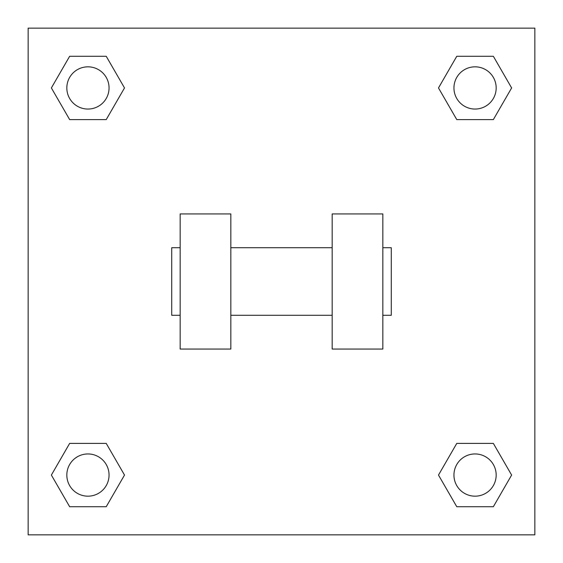 <?xml version="1.0" encoding="UTF-8"?>
<svg xmlns="http://www.w3.org/2000/svg" width="563" height="563" viewBox="0 0 563 563"><rect width="100%" height="100%" fill="white"/><g stroke="black" fill="none" stroke-linecap="round" stroke-linejoin="round"><path stroke-width="0.84" d="M438.493 475.059L456.776 443.391L493.343 443.391L511.626 475.059L493.343 506.728L456.776 506.728L438.493 475.059L456.776 443.391L493.343 443.391L456.776 443.391M493.343 506.728L456.776 506.728L493.343 506.728L511.626 475.059M496.172 475.059A21.113 21.113 0 0 0 464.503 456.776A21.113 21.113 0 0 0 464.503 493.343A21.113 21.113 0 0 0 496.172 475.059M51.374 475.059L69.657 443.391L106.224 443.391L124.507 475.059L106.224 506.728L69.657 506.728L51.374 475.059L69.657 443.391L106.224 443.391L69.657 443.391M106.224 506.728L69.657 506.728L106.224 506.728L124.507 475.059M109.053 475.059A21.113 21.113 0 0 0 77.384 456.776A21.113 21.113 0 0 0 77.384 493.343A21.113 21.113 0 0 0 109.053 475.059M438.493 87.941L456.776 56.272L493.343 56.272L511.626 87.941L493.343 119.609L456.776 119.609L438.493 87.941L456.776 56.272L493.343 56.272L456.776 56.272M493.343 119.609L456.776 119.609L493.343 119.609L511.626 87.941M496.172 87.941A21.113 21.113 0 0 0 464.503 69.657A21.113 21.113 0 0 0 464.503 106.224A21.113 21.113 0 0 0 496.172 87.941M51.374 87.941L69.657 56.272L106.224 56.272L124.507 87.941L106.224 119.609L69.657 119.609L51.374 87.941L69.657 56.272L106.224 56.272L69.657 56.272M106.224 119.609L69.657 119.609L106.224 119.609L124.507 87.941M109.053 87.941A21.113 21.113 0 0 0 77.384 69.657A21.113 21.113 0 0 0 77.384 106.224A21.113 21.113 0 0 0 109.053 87.941M534.85 28.15L534.85 534.85L28.15 534.85L28.15 28.15L534.85 28.15M332.17 213.94L332.17 349.06L382.84 349.06L382.84 213.94L332.17 213.94M230.83 349.06L230.83 213.94L180.16 213.94L180.16 349.06L230.83 349.06M382.84 315.28L391.285 315.28L391.285 247.72L382.84 247.72M180.16 247.72L171.715 247.72L171.715 315.28L180.16 315.28M332.17 247.72L230.83 247.72M332.17 315.28L230.83 315.28"/></g></svg>
